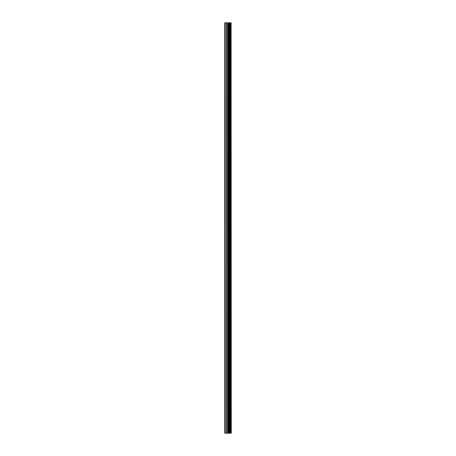 <?xml version="1.0" encoding="UTF-8"?>
<svg xmlns="http://www.w3.org/2000/svg" width="456" height="456" viewBox="0 0 456 456"><rect width="100%" height="100%" fill="white"/><g stroke="black" fill="none" stroke-linecap="round" stroke-linejoin="round"><path stroke-width="0.68" d="M231.106 22.8L231.272 433.2L231.106 22.8L224.728 22.8L224.728 433.2L225.025 433.2L225.025 22.8M225.025 433.2L231.106 433.2M229.191 433.2L229.191 22.8M229.06 433.2L229.06 22.8M231.01 433.2L231.01 22.8M230.468 433.2L230.468 22.8M230.297 433.2L230.297 22.8M229.87 433.2L229.87 22.8M229.699 433.2L229.699 22.8M228.553 433.2L228.553 22.8M228.131 433.2L228.131 22.8M227.949 433.2L227.949 22.8M227.527 433.2L227.527 22.8M226.421 433.2L226.421 22.8M226.21 433.2L226.21 22.8"/></g></svg>
